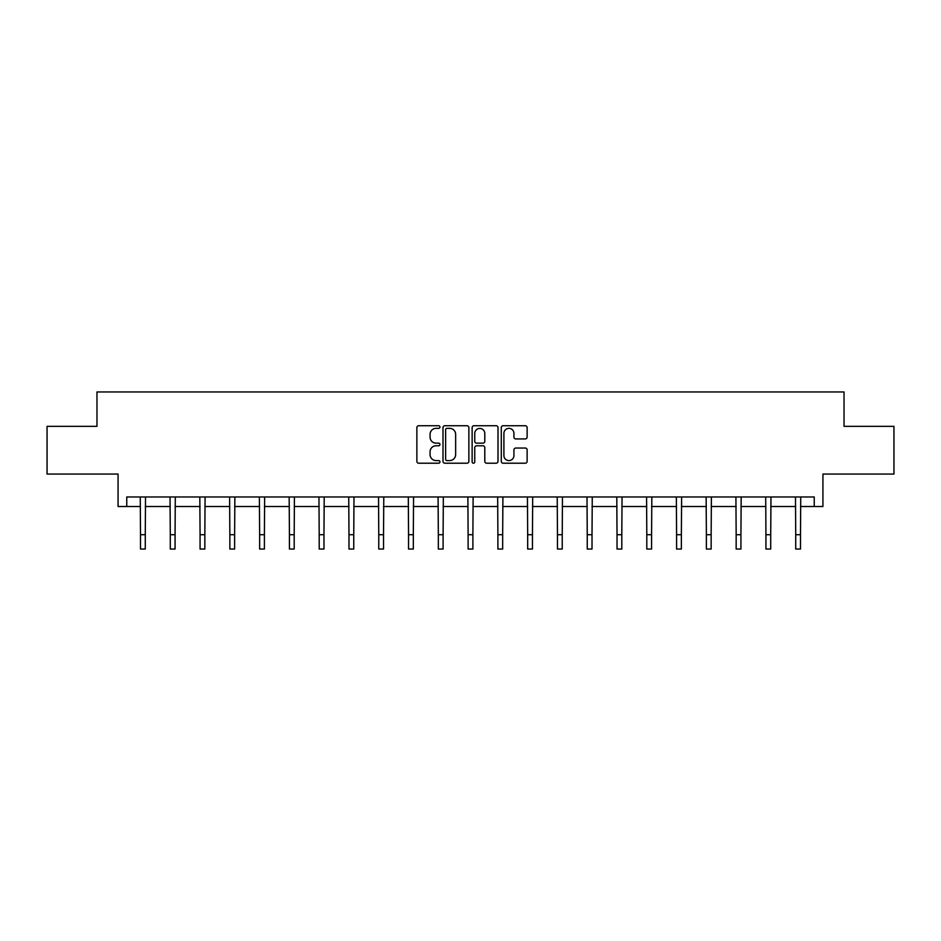 <?xml version="1.0" encoding="UTF-8"?>
<svg xmlns="http://www.w3.org/2000/svg" width="941" height="941" viewBox="0 0 941 941"><rect width="100%" height="100%" fill="white"/><g stroke="black" fill="none" stroke-linecap="round" stroke-linejoin="round"><path stroke-width="1.41" d="M439.953 427.038A1.317 1.317 0 0 0 438.647 425.732L418.733 425.732A1.87 1.87 0 0 0 416.863 427.602L416.863 461.337A1.87 1.87 0 0 0 418.733 463.207L438.647 463.207A1.317 1.317 0 0 0 439.953 461.902A1.317 1.317 0 0 0 438.647 460.584L436.071 460.584A5.999 5.999 0 0 1 430.072 454.585L430.072 451.774A5.999 5.999 0 0 1 436.071 445.775L438.647 445.775A1.317 1.317 0 0 0 439.953 444.47A1.317 1.317 0 0 0 438.647 443.152L436.071 443.152A5.999 5.999 0 0 1 430.072 437.165L430.072 434.354A5.999 5.999 0 0 1 436.071 428.355L438.647 428.355A1.317 1.317 0 0 0 439.953 427.038M126.753 506.517L126.753 496.966L814.247 496.966L814.247 506.517L822.928 506.517L822.928 474.064L893.95 474.064L893.95 426.332L844.03 426.332L844.03 391.962L96.97 391.962L96.97 426.332L47.05 426.332L47.05 474.064L118.072 474.064L118.072 506.517L140.503 506.517M525.266 438.941A1.87 1.87 0 0 0 527.136 437.071L527.136 427.602A1.87 1.87 0 0 0 525.266 425.732L503.153 425.732A1.87 1.87 0 0 0 501.282 427.602L501.282 461.337A1.87 1.87 0 0 0 503.153 463.207L525.266 463.207A1.87 1.87 0 0 0 527.136 461.337L527.136 449.904A1.87 1.87 0 0 0 525.266 448.034L515.797 448.034A1.87 1.87 0 0 0 513.927 449.904L513.927 455.573A5.011 5.011 0 0 1 508.916 460.584A5.011 5.011 0 0 1 503.905 455.573L503.905 433.366A5.011 5.011 0 0 1 508.916 428.355A5.011 5.011 0 0 1 513.927 433.366L513.927 437.071A1.87 1.87 0 0 0 515.797 438.941L525.266 438.941M468.865 427.602A1.87 1.87 0 0 0 466.983 425.732L444.87 425.732A1.87 1.87 0 0 0 442.999 427.602L442.999 461.337A1.87 1.87 0 0 0 444.87 463.207L466.983 463.207A1.87 1.87 0 0 0 468.865 461.337L468.865 427.602M474.017 425.732L496.13 425.732A1.87 1.87 0 0 1 498.001 427.602L498.001 461.337A1.87 1.87 0 0 1 496.13 463.207L486.662 463.207A1.87 1.87 0 0 1 484.791 461.337L484.791 447.657A1.87 1.87 0 0 0 482.909 445.775L476.64 445.775A1.87 1.87 0 0 0 474.758 447.657L474.758 461.902A1.317 1.317 0 0 1 473.452 463.207A1.317 1.317 0 0 1 472.135 461.902L472.135 427.602A1.87 1.87 0 0 1 474.017 425.732M145.279 506.517L170.286 506.517M175.061 506.517L200.068 506.517M204.844 506.517L229.851 506.517M234.627 506.517L259.634 506.517M264.409 506.517L289.416 506.517M294.192 506.517L319.199 506.517M323.975 506.517L348.982 506.517M353.757 506.517L378.764 506.517M383.54 506.517L408.547 506.517M413.322 506.517L438.33 506.517M443.105 506.517L468.112 506.517M472.888 506.517L497.895 506.517M502.67 506.517L527.678 506.517M532.453 506.517L557.46 506.517M562.236 506.517L587.243 506.517M592.018 506.517L617.025 506.517M621.801 506.517L646.808 506.517M651.584 506.517L676.591 506.517M681.366 506.517L706.373 506.517M711.149 506.517L736.156 506.517M740.932 506.517L765.939 506.517M770.714 506.517L795.721 506.517M800.497 506.517L814.247 506.517M446.94 428.355A1.317 1.317 0 0 0 445.622 429.661L445.622 459.279A1.317 1.317 0 0 0 446.94 460.584L449.657 460.584A5.999 5.999 0 0 0 455.644 454.585L455.644 434.354A5.999 5.999 0 0 0 449.657 428.355L446.94 428.355M484.791 433.46A5.011 5.011 0 0 0 479.781 428.449A5.011 5.011 0 0 0 474.758 433.46L474.758 441.282A1.87 1.87 0 0 0 476.64 443.152L482.909 443.152A1.87 1.87 0 0 0 484.791 441.282L484.791 433.46M140.256 496.966L140.503 534.711L145.279 534.711L145.514 496.966M140.503 534.711L140.503 549.038L145.279 549.038L145.279 534.711M170.039 496.966L170.286 534.711L175.061 534.711L175.297 496.966M170.286 534.711L170.286 549.038L175.061 549.038L175.061 534.711M199.821 496.966L200.068 534.711L204.844 534.711L205.079 496.966M200.068 534.711L200.068 549.038L204.844 549.038L204.844 534.711M229.604 496.966L229.851 534.711L234.627 534.711L234.862 496.966M229.851 534.711L229.851 549.038L234.627 549.038L234.627 534.711M259.387 496.966L259.634 534.711L264.409 534.711L264.644 496.966M259.634 534.711L259.634 549.038L264.409 549.038L264.409 534.711M289.169 496.966L289.416 534.711L294.192 534.711L294.427 496.966M289.416 534.711L289.416 549.038L294.192 549.038L294.192 534.711M318.952 496.966L319.199 534.711L323.975 534.711L324.21 496.966M319.199 534.711L319.199 549.038L323.975 549.038L323.975 534.711M348.735 496.966L348.982 534.711L353.757 534.711L353.992 496.966M348.982 534.711L348.982 549.038L353.757 549.038L353.757 534.711M378.529 496.966L378.764 534.711L383.54 534.711L383.775 496.966M378.764 534.711L378.764 549.038L383.54 549.038L383.54 534.711M408.312 496.966L408.547 534.711L413.322 534.711L413.558 496.966M408.547 534.711L408.547 549.038L413.322 549.038L413.322 534.711M438.094 496.966L438.33 534.711L443.105 534.711L443.34 496.966M438.33 534.711L438.33 549.038L443.105 549.038L443.105 534.711M467.877 496.966L468.112 534.711L472.888 534.711L473.123 496.966M468.112 534.711L468.112 549.038L472.888 549.038L472.888 534.711M497.66 496.966L497.895 534.711L502.67 534.711L502.906 496.966M497.895 534.711L497.895 549.038L502.67 549.038L502.67 534.711M527.442 496.966L527.678 534.711L532.453 534.711L532.688 496.966M527.678 534.711L527.678 549.038L532.453 549.038L532.453 534.711M557.225 496.966L557.46 534.711L562.236 534.711L562.471 496.966M557.46 534.711L557.46 549.038L562.236 549.038L562.236 534.711M587.008 496.966L587.243 534.711L592.018 534.711L592.265 496.966M587.243 534.711L587.243 549.038L592.018 549.038L592.018 534.711M616.79 496.966L617.025 534.711L621.801 534.711L622.048 496.966M617.025 534.711L617.025 549.038L621.801 549.038L621.801 534.711M646.573 496.966L646.808 534.711L651.584 534.711L651.831 496.966M646.808 534.711L646.808 549.038L651.584 549.038L651.584 534.711M676.356 496.966L676.591 534.711L681.366 534.711L681.613 496.966M676.591 534.711L676.591 549.038L681.366 549.038L681.366 534.711M706.138 496.966L706.373 534.711L711.149 534.711L711.396 496.966M706.373 534.711L706.373 549.038L711.149 549.038L711.149 534.711M735.921 496.966L736.156 534.711L740.932 534.711L741.179 496.966M736.156 534.711L736.156 549.038L740.932 549.038L740.932 534.711M765.703 496.966L765.939 534.711L770.714 534.711L770.961 496.966M765.939 534.711L765.939 549.038L770.714 549.038L770.714 534.711M795.486 496.966L795.721 534.711L800.497 534.711L800.744 496.966M795.721 534.711L795.721 549.038L800.497 549.038L800.497 534.711"/></g></svg>
